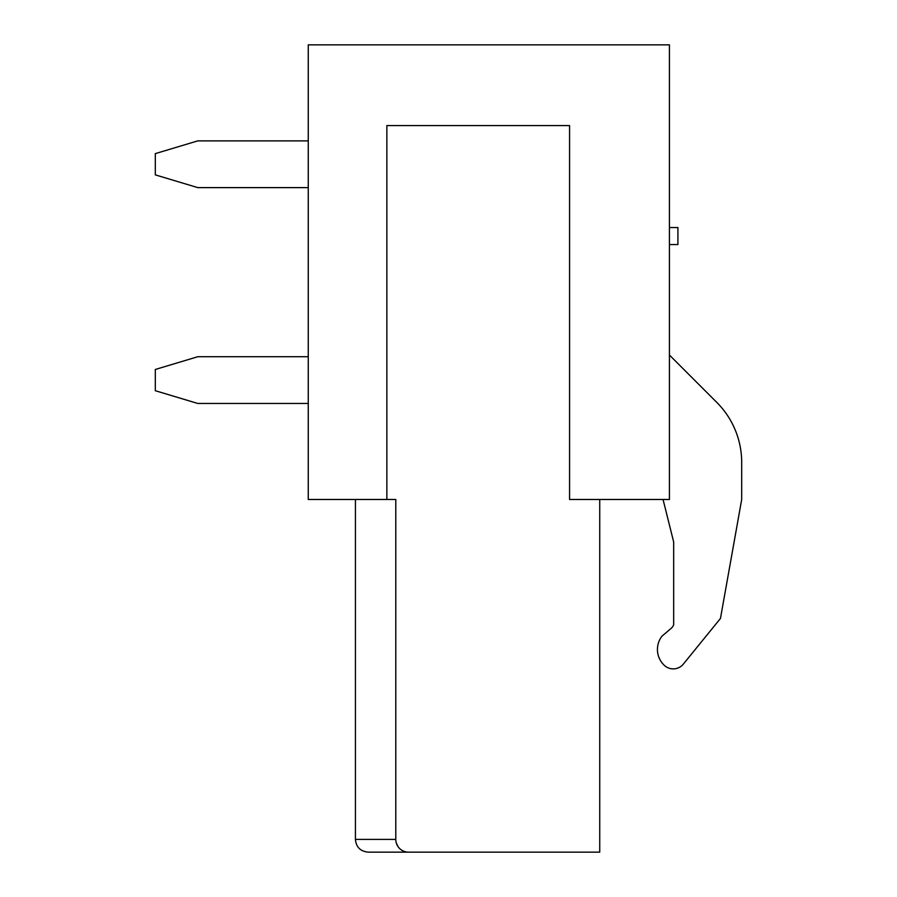 <?xml version="1.0" encoding="UTF-8"?>
<svg xmlns="http://www.w3.org/2000/svg" width="897" height="897" viewBox="0 0 897 897"><rect width="100%" height="100%" fill="white"/><g stroke="black" fill="none" stroke-linecap="round" stroke-linejoin="round"><path stroke-width="1.35" d="M569.573 125.58L386.865 125.58L569.573 125.58L569.573 499.483L669.42 499.483L669.42 44.85L308.265 44.85L308.265 499.483L395.79 499.483L395.79 839.401A12.749 12.749 0 0 0 408.539 852.15L599.734 852.15L599.734 499.483M308.265 140.874L197.789 140.874L155.304 153.622L155.304 174.87L197.789 187.619L308.265 187.619M308.265 356.726L197.789 356.726L155.304 369.474L155.304 390.711L197.789 403.459L308.265 403.459M395.79 839.401L355.425 839.401C356.109 847.071 360.359 851.32 368.174 852.15L408.539 852.15M396.351 843.158L398.055 846.656M400.813 849.537L401.464 850.008M404.401 851.466L405.13 851.69M386.865 125.58L386.865 499.483M671.102 628.405A9.149 9.149 0 0 0 673.669 624.828A9.149 9.149 0 0 1 671.102 628.405L662.008 636.13A21.763 21.763 0 0 0 664.352 665.383A13.04 13.04 0 0 0 683.021 664.486L720.459 618.459L741.696 499.483L741.696 462.527A85.024 85.024 0 0 0 716.793 402.394L669.42 355.021M673.669 541.979L673.669 624.828L673.669 541.979L663.051 499.483M741.696 499.483L741.696 462.527M669.42 227.558L677.919 227.558L677.919 244.556L669.42 244.556M355.425 499.483L355.425 839.401C356.109 847.071 360.359 851.32 368.174 852.15C360.359 851.32 356.109 847.071 355.425 839.401C356.109 847.071 360.359 851.32 368.174 852.15C360.359 851.32 356.109 847.071 355.425 839.401"/></g></svg>
